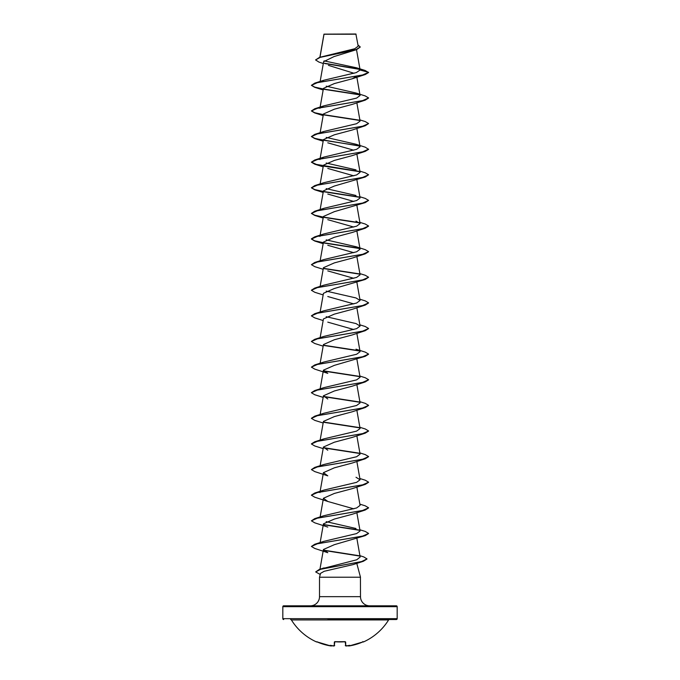 <?xml version="1.0" encoding="UTF-8"?>
<svg xmlns="http://www.w3.org/2000/svg" width="680" height="680" viewBox="0 0 680 680"><rect width="100%" height="100%" fill="white"/><g stroke="black" fill="none" stroke-linecap="round" stroke-linejoin="round"><path stroke-width="1.02" d="M349.325 645.932L362.593 642.039L349.325 645.932L348.118 645.583L349.325 645.932A57.018 57.001 -0 0 0 362.593 642.031L363.494 641.937A0.425 0.425 0 0 1 363.026 641.861M363.494 641.937A57.179 57.179 0 0 0 388.603 619.939L291.397 619.939A57.179 57.179 0 0 0 316.506 641.937L317.407 642.039A57.018 57.001 -0 0 0 330.675 645.932L331.389 645.966A0.425 0.425 5 0 0 331.849 645.711M331.389 645.966L331.406 645.813A42.092 19.932 -36.7 0 1 330.25 645.303A42.092 22.134 33.8 0 0 332.291 645.813A57.06 56.848 0 0 0 333.514 645.966L334.237 645.932L334.339 642.031L335.197 641.759A57.154 51.374 0 0 0 344.802 641.759L345.661 642.031L345.763 645.932L346.486 645.966A57.06 56.848 -0 0 0 347.709 645.813A42.092 22.134 -33.8 0 0 349.75 645.303A42.092 19.932 36.7 0 1 348.594 645.813L348.611 645.966A0.425 0.425 -5 0 1 348.151 645.711L348.16 645.745M290.675 619.531A0.858 0.858 0 0 1 291.397 619.939M389.325 619.531A0.858 0.858 0 0 0 388.603 619.939M327.896 619.531L396.321 619.531A0.858 0.858 0 0 0 397.179 618.673L397.179 606.67L282.82 606.67L282.82 618.673L397.179 618.673M283.679 619.531A0.858 0.858 0 0 1 282.82 618.673M323.306 63.52L318.962 62.092L315.571 59.942L319.558 57.349L354.798 48.722L358.199 46.163L355.878 34L323.977 34.145M356.091 34.221L324.003 34.246L319.982 57.222M360.442 577.014L360.493 596.658L319.506 596.658A9.146 9.146 0 0 1 310.361 605.812M397.179 606.67A0.858 0.858 0 0 0 396.321 605.812L283.679 605.812A0.858 0.858 0 0 0 282.82 606.67M369.639 605.812A9.146 9.146 0 0 1 360.493 596.658M367.004 559.019L363.383 561.272L353.099 564.596L324.232 571.268L320.543 573.359L319.506 577.218L360.493 577.218M356.779 563.354L360.459 577.099M319.506 577.218L319.506 596.658M315.571 59.942L320.212 57.366L356.592 49.632L333.999 56.593L323.637 61.676L320.034 82.093M328.414 65.356L354.042 73.287M356.328 76.457L352.214 78.778L334.322 83.581L323.442 88.383L320.067 107.483M368.577 98.039L365.236 100.147L352.214 104.397L334.33 109.2L323.433 114.002L320.034 133.322M359.856 119.893L365.236 121.558L368.594 123.556L365.236 125.757L352.214 130.016L334.322 134.81L323.442 139.612L319.923 159.554M327.786 142.817L353.804 150.212M320.628 158.61L323.986 157.063L356.626 149.319L360.077 146.744L356.014 144.254L365.236 147.178L368.594 149.379L365.236 151.376L352.214 155.626L334.313 160.429L323.433 165.231L320.144 183.931M327.786 168.436L353.804 175.822M359.856 171.122L365.236 172.796L368.594 174.785L365.236 176.995L334.322 186.048L323.442 190.85L320.144 209.55M327.786 194.055L353.804 201.441M359.856 196.741L365.236 198.407L368.594 200.405L365.236 202.614L334.322 211.667L323.433 216.469L320.144 235.169M327.786 219.674L353.804 227.06M368.577 226.125L365.236 228.225L352.214 232.483L334.322 237.277L323.442 242.088L320.144 260.78M327.786 245.293L353.804 252.679M368.577 251.745L365.236 253.844L352.214 258.094L334.33 262.897L323.433 267.699L320.144 286.399M327.786 270.903L353.804 278.298M359.856 273.589L365.236 275.264L368.594 277.253L365.236 279.463L334.322 288.515L323.442 293.318L320.144 312.018M327.786 296.523L353.804 303.909M368.577 302.982L365.236 305.082L352.214 309.332L334.322 314.135L323.433 318.937L320.144 337.637M327.786 322.142L353.804 329.528M368.577 328.593L365.236 330.692L352.214 334.951L334.313 339.753L323.442 344.556L320.144 363.248M365.236 356.311L334.313 365.373L323.433 370.166L327.786 373.371L314.764 369.121L311.406 367.132L317.466 364.421L365.236 356.311L368.577 354.212M368.577 379.831L365.236 381.93L352.214 386.18L334.322 390.983L323.442 395.786L327.786 398.99M368.577 405.45L365.236 407.55L352.214 411.8L334.322 416.602L323.442 421.404L320.144 440.104M368.577 431.06L365.236 433.168L352.214 437.418L334.33 442.212L323.433 447.023L327.786 450.228M365.236 458.779L352.214 463.037L334.322 467.831L323.442 472.642L327.786 475.847L314.764 471.588L311.406 469.6L317.466 466.896L365.236 458.779L368.577 456.679M368.577 482.298L365.236 484.398L352.214 488.648L334.322 493.45L323.433 498.253L327.786 501.458L353.804 508.844M368.577 507.917L365.236 510.017L352.214 514.267L334.322 519.069L323.442 523.872L320.144 542.572M365.236 535.636L334.322 544.688L323.433 549.491L327.786 552.696L314.764 548.446L311.406 546.448L317.466 543.745L365.236 535.636L368.577 533.537M321.912 568.752L356.745 559.776L360.153 557.056L356.847 538.279M359.856 529.762L365.236 531.428L368.594 533.426L362.534 536.129L314.764 544.238L323.986 541.314L356.626 533.579L360.077 531.004L356.847 512.669M356.014 528.505L326.196 521.654M359.856 504.144L365.236 505.818L368.594 507.807L362.534 510.51L314.764 518.627L323.986 515.695L356.626 507.96L360.077 505.385L356.847 487.05M319.923 492.575L320.628 491.631M359.856 478.524L365.236 480.199L368.594 482.188L362.534 484.899L314.764 493.008L323.986 490.076L356.609 482.35L360.077 479.765L356.014 477.275M359.856 452.914L365.236 454.58L368.594 456.577L362.534 459.281L314.764 467.389L323.986 464.465L356.618 456.731L360.077 454.155L356.847 435.812M320.314 440.674L323.986 438.846L356.635 431.111L360.077 428.536L356.847 410.201M359.856 401.676L365.236 403.35L368.594 405.339L362.534 408.043L314.764 416.151L323.986 413.227L356.618 405.493L360.077 402.917L356.847 384.582M359.856 376.057L365.236 377.731L368.594 379.721L362.534 382.423L314.764 390.541L323.986 387.608L356.609 379.882L360.077 377.298L356.847 358.964M356.014 349.188L365.236 352.113L368.594 354.11L362.534 356.813L314.764 364.922L323.986 361.998L356.626 354.254L360.077 351.679L356.847 333.344M359.856 324.827L365.236 326.493L368.594 328.491L362.534 331.194L314.764 339.303L323.986 336.379L356.626 328.644L360.077 326.069L356.014 323.57L326.196 316.719M359.856 299.208L365.236 300.875L368.594 302.872L362.534 305.575L314.764 313.684L323.986 310.76L356.609 303.034L360.077 300.45L356.014 297.95L326.196 291.1M368.594 277.253L362.534 279.956L314.764 288.074L323.986 285.141L356.618 277.414L360.077 274.83L356.847 256.496M356.014 246.721L365.236 249.645L368.594 251.643L362.534 254.346L314.764 262.454L323.986 259.53L356.626 251.796L360.077 249.212L356.014 246.721L326.196 239.87M319.923 236.41L320.628 235.458M359.856 222.36L365.236 224.026L368.594 226.024L362.534 228.726L314.764 236.835L323.986 233.911L356.626 226.176L360.077 223.601L356.014 221.102M320.628 209.848L323.986 208.293L356.618 200.557L360.077 197.982L356.847 179.647M356.014 195.483L326.196 188.632M368.594 174.785L362.534 177.488L314.764 185.597L323.986 182.673L356.626 174.939L360.077 172.363L356.847 154.029M356.014 169.864L326.196 163.022M356.014 144.254L326.196 137.403M320.62 132.991L323.986 131.444L356.618 123.709L360.077 121.133L356.847 102.791M320.62 107.372L323.986 105.825L356.609 98.09L360.077 95.514L356.847 77.172M323.986 105.825L314.764 108.749L362.534 100.64L368.594 97.937L365.236 95.939L356.014 93.016L326.196 86.165M320.62 81.761L323.986 80.206L356.303 72.59L360.094 70.04L356.575 67.804L324.046 60.868M359.796 69.394L324.734 63.529M356.592 49.632L360.238 47.073M352.214 78.778L365.236 74.528L368.594 72.531L365.058 70.439L356.575 67.804M359.49 69.122L324.377 63.24M319.558 57.349L356.142 49.563L360.247 46.971L358.003 45.016M323.986 80.206L314.764 83.13L362.534 75.021L368.594 72.318L360.094 70.04M365.236 74.528L317.466 82.637L311.406 85.34L314.764 87.337L323.289 89.199M323.672 89.267L359.686 94.843M365.236 100.147L317.466 108.256L311.406 110.959L314.764 112.948L323.289 114.818M323.672 114.886L359.686 120.462M365.236 125.757L317.466 133.875L311.406 136.578L314.764 138.567L359.686 146.072M365.236 151.376L317.466 159.486L311.406 162.189L314.764 164.186L323.153 166.838M323.672 166.115L359.686 171.691M365.236 176.995L317.466 185.105L311.406 187.807L314.764 189.805L323.153 192.448M323.672 191.734L359.686 197.31M365.236 202.614L317.466 210.724L311.406 213.427L314.764 215.424L323.153 218.067M323.672 217.353L359.686 222.929M365.236 228.225L317.466 236.343L311.406 239.046L314.764 241.034L323.153 243.686M323.672 242.973L359.695 248.549M365.236 253.844L317.466 261.953L311.406 264.664L314.764 266.653L323.153 269.305M323.672 268.583L359.686 274.159M365.236 279.463L317.466 287.572L311.406 290.275L314.764 292.273L323.153 294.925M365.236 305.082L317.466 313.191L311.406 315.894L314.764 317.892L323.153 320.535M365.236 330.692L317.475 338.81L311.406 341.513L314.764 343.502L323.153 346.154M323.672 345.44L359.686 351.016M323.672 371.05L359.686 376.626M365.236 381.93L317.466 390.039L311.406 392.743L314.764 394.74L323.153 397.392M323.672 396.67L359.686 402.245M365.236 407.55L317.466 415.659L311.406 418.361L314.764 420.359L323.153 423.002M323.672 422.288L359.686 427.865M365.236 433.168L317.466 441.277L311.406 443.981L314.764 445.978L323.153 448.621M323.672 447.908L359.686 453.483M365.236 484.398L317.466 492.507L311.406 495.21L314.764 497.208L327.786 501.458M365.236 510.017L317.466 518.126L311.406 520.829L314.764 522.827L327.786 527.077M323.672 524.756L359.695 530.332M323.672 550.375L359.388 556.019M363.383 561.272L320.773 569.262L315.681 571.923L320.238 574.481M314.764 83.13L311.406 85.34M311.423 85.238L314.738 87.116L323.332 88.995M323.527 89.029L359.372 94.571M314.764 108.749L311.406 110.959M311.423 110.848L314.738 112.727L323.332 114.614M323.536 114.648L359.372 120.181M368.594 123.556L362.534 126.259L314.764 134.368L311.406 136.578M311.423 136.468L314.738 138.346L323.332 140.225M323.536 140.267L359.372 145.8M368.594 149.167L362.534 151.869L314.764 159.987L311.406 162.189M311.423 162.087L316.378 164.416L359.372 171.419M314.764 185.597L311.406 187.807M311.423 187.706L314.738 189.584L323.332 191.463M323.536 191.496L359.372 197.038M368.594 200.405L362.534 203.107L314.764 211.216L311.406 213.427M311.423 213.316L314.738 215.203L323.332 217.081M323.536 217.115L359.372 222.649M314.764 236.835L311.406 238.833L314.568 240.762L323.332 242.692M323.536 242.734L359.38 248.268M314.764 262.454L311.406 264.664M323.536 268.345L359.372 273.887M314.764 288.074L311.423 290.173M314.764 313.684L311.423 315.784M314.764 339.303L311.423 341.402M323.536 345.202L359.38 350.736M314.764 364.922L311.406 367.132M323.536 370.812L359.38 376.354M314.764 390.541L311.423 392.64M323.536 396.431L359.38 401.974M314.764 416.151L311.423 418.26M323.536 422.05L359.38 427.592M359.856 427.295L365.236 428.961L368.594 430.958L362.534 433.661L314.764 441.771L311.423 443.87M323.536 447.669L359.38 453.203M314.764 467.389L311.406 469.6M314.764 493.008L311.423 495.108M314.764 518.627L311.406 520.829M323.536 524.518L359.38 530.06M314.764 544.238L311.406 546.448M323.536 550.137L358.947 555.704M359.916 555.688L363.69 556.886L367.013 558.909L361.582 561.561L319.192 569.509L315.681 571.923M396.321 619.531L352.104 619.531M345.763 645.932L345.194 641.818M334.806 641.818L334.237 645.932M348.109 645.473L348.594 645.813M330.675 645.932L331.882 645.583L330.675 645.932L316.744 641.792L330.692 645.94M345.21 641.767L345.661 642.031M331.406 645.813L331.891 645.473M345.194 641.656L335.197 641.759M334.789 641.767L334.339 642.031M333.514 645.975L332.392 645.83L334.713 645.524L333.557 645.975M323.96 34.178L319.889 57.247M356.507 49.657L360.085 69.912M320.034 107.703L319.923 108.324M356.847 128.409L360.077 146.744M356.847 205.258L360.077 223.601M356.847 230.877L360.077 249.212M356.847 282.115L360.077 300.45M356.847 307.725L360.077 326.069M323.433 370.166L320.144 388.866M323.433 395.786L320.144 414.486M323.433 447.023L320.144 465.723M356.847 461.431L360.077 479.765M323.433 472.634L320.144 491.334M323.433 498.253L320.144 516.953M323.433 549.491L319.949 569.262M323.153 89.981L314.764 87.337M323.153 115.6L314.764 112.948M323.153 141.219L314.764 138.567M324.113 567.885L319.192 569.509M323.986 438.846L314.764 441.771M323.986 208.293L314.764 211.216M323.986 157.063L314.764 159.987M323.986 131.444L314.764 134.368M345.287 645.524L347.607 645.83L345.304 645.601M334.806 641.656L345.278 641.852M362.848 641.554L363.256 641.792L362.593 642.039M316.506 641.937L317.067 641.741M334.721 641.852L335.206 641.801"/></g></svg>
